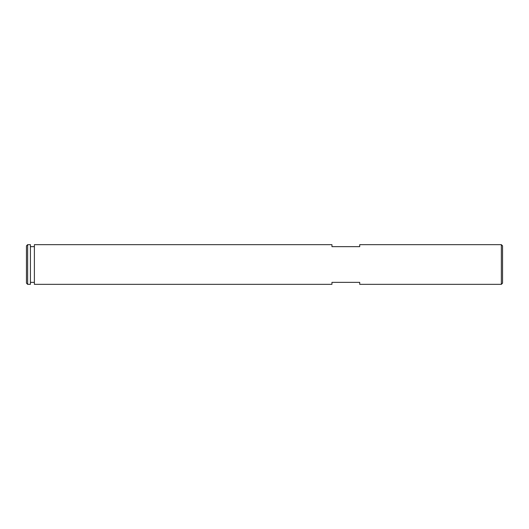 <?xml version="1.0" encoding="UTF-8"?>
<svg xmlns="http://www.w3.org/2000/svg" width="529" height="529" viewBox="0 0 529 529"><rect width="100%" height="100%" fill="white"/><g stroke="black" fill="none" stroke-linecap="round" stroke-linejoin="round"><path stroke-width="0.79" d="M501.36 264.5L501.36 244.662L359.72 244.662L359.72 246.646L331.947 246.646L331.947 244.662L34.385 244.662L34.385 284.337L331.947 284.337L331.947 282.354L359.72 282.354L359.72 284.337L501.36 284.337L501.36 264.5M501.36 244.662L502.55 245.853L502.55 283.147L501.36 284.337M30.418 284.337L30.418 244.662L27.64 244.662L27.64 284.337L30.418 284.337M27.64 284.337L26.45 283.147L26.45 245.853L27.64 244.662M30.418 282.354L34.385 282.354M30.418 246.646L34.385 246.646"/></g></svg>
